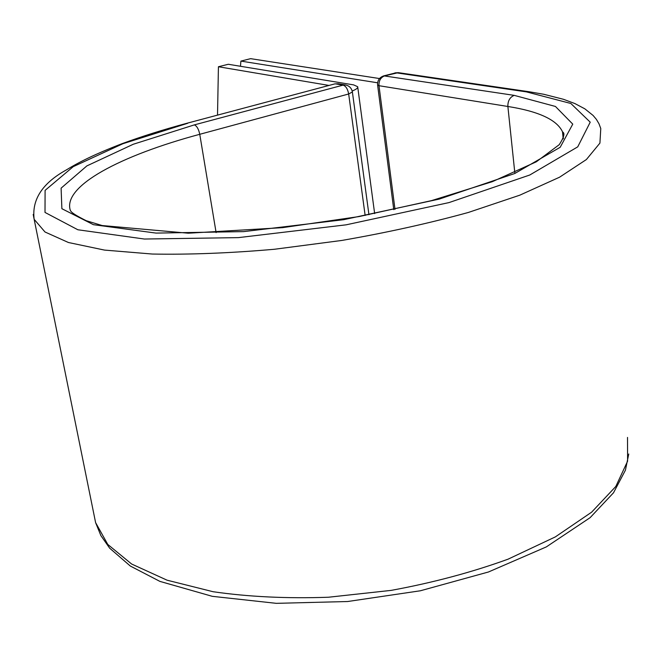 <?xml version="1.0" encoding="UTF-8"?>
<svg xmlns="http://www.w3.org/2000/svg" width="662" height="662" viewBox="0 0 662 662"><rect width="100%" height="100%" fill="white"/><g stroke="black" fill="none" stroke-linecap="round" stroke-linejoin="round"><path stroke-width="0.99" d="M217.517 115.122L218.427 66.746L228.274 64.272L353.624 84.885L357.687 86.722C358.068 87.972 356.23 89.403 352.192 91.008M218.427 66.746L328.997 85.439M379.516 78.546L250.608 58.661L240.902 61.103L240.463 66.274M377.613 82.791L240.902 61.103M563.403 138.432L562.51 131.804C556.874 119.797 538.669 111.357 507.878 106.483C507.754 100.889 509.864 97.182 514.225 95.369L555.443 106.458L572.762 124.133L560.184 147.287L514.746 173.51L439.245 199.096L343.652 219.693L243.649 231.617L156 233.09L93.425 224.683L61.88 208.704L61.103 188.157L86.871 165.897L133.302 144.242L194.363 124.878C196.862 125.979 198.666 129.115 199.758 134.303L348.667 93.987C347.724 89.022 345.87 86.06 343.098 85.125L335.651 83.884L338.15 83.751L334.79 83.9L186.957 123.256L334.624 83.942M194.363 124.878L343.098 85.125L345.605 84.993L338.15 83.751M365.143 215.44L348.667 93.987L352.391 91.96C351.621 88.162 349.362 85.837 345.605 84.993M563.188 138.929L562.51 131.804L563.172 132.4C564.885 133.807 563.577 137.895 559.241 144.672L536.319 161.801L492.321 181.678L431.45 200.636L359.127 216.548L282.566 227.654L188.265 233.206L102.171 225.543L86.242 220.711C76.759 215.961 71.595 212.734 70.76 211.029L70.412 210.624C61.963 186.13 120.865 155.446 199.758 134.303L216.118 232.627M627.51 437.417L627.593 461.174L615.801 486.479L591.613 512.189L555.31 536.915L508.143 559.142C471.981 572.282 433.014 582.692 391.225 590.372L328.41 597.24C286.952 598.68 248.523 596.843 213.131 591.729L167.081 580.193L131.639 564.032L107.774 544.429L95.601 522.616L94.054 514.986M187.718 123.273L122.917 143.712L73.225 166.659L45.099 190.375L45.008 212.436L77.859 229.764L144.382 239.032L238.403 237.625L346.102 224.832L448.977 202.597L529.774 175.008L577.736 146.856L590.223 122.172L570.859 103.487L526.406 91.877L528.847 91.704L543.75 94.269L563.561 99.317L574.955 103.595L584.844 108.833L593.078 115.436L596.404 119.392L599.011 123.802L600.773 128.552L599.921 143.108L586.375 159.55L559.564 177.201L519.761 195.191L468.357 212.461C429.075 223.284 386.906 232.619 341.857 240.438L274.473 249.26C230.227 253.132 189.514 254.721 152.343 254.043L104.497 250.087L68.426 242.507L44.999 231.99L34.151 219.312L33.199 214.422M528.847 91.704L398.325 72.654L384.713 75.832C380.675 77.421 378.772 80.706 378.987 85.704L507.878 106.483L514.788 172.559M526.406 91.877L396.05 72.795L383.795 75.857L514.225 95.369M377.588 84.943L378.987 85.704L394.999 209.382M383.612 75.907L383.795 75.857C379.425 77.38 377.357 80.458 377.605 85.092L393.766 209.647M394.941 72.878L398.325 72.654M357.745 87.161L374.651 213.611M628.759 453.991L625.416 470.219L613.509 492.785L590.107 517.667L546.332 546.903L488.448 571.993L420.37 590.777L347.6 601.526L276.302 603.339L212.279 596.321L159.914 581.393L130.29 566.018L109.669 548.177L100.872 535.591L95.601 522.616L34.151 219.312C31.685 199.701 42.302 183.3 65.993 170.126C78.563 162.364 94.575 154.254 122.073 143.662C141.958 136.364 163.588 129.562 186.957 123.256M352.407 92.109L368.941 214.72"/></g></svg>
